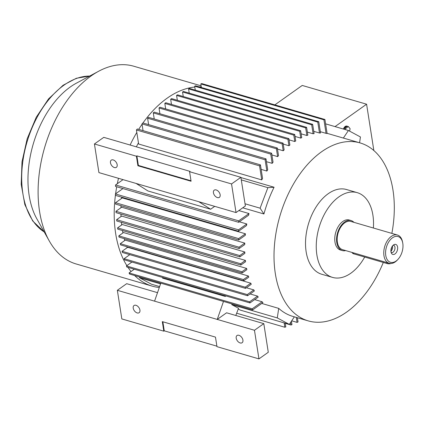 <?xml version="1.0" encoding="UTF-8"?>
<svg xmlns="http://www.w3.org/2000/svg" width="424" height="424" viewBox="0 0 424 424"><rect width="100%" height="100%" fill="white"/><g stroke="black" fill="none" stroke-linecap="round" stroke-linejoin="round"><path stroke-width="0.64" d="M394.988 253.939A5.221 3.185 -73.7 0 1 390.965 251.777A5.221 3.185 -73.7 0 1 393.573 244.908A5.221 3.185 -73.7 0 1 397.595 247.07A5.221 3.185 -73.7 0 1 394.988 253.939M250.128 293.959L257.575 296.127A92.686 56.53 106.3 0 0 258.243 297.07L249.969 302.943L126.84 267.051A200.086 122.033 106.3 0 1 126.442 265.922L131.917 262.037M250.807 283.195A92.686 56.53 106.3 0 0 251.247 284.297L245.507 288.373L122.377 252.481A200.086 122.033 106.3 0 1 122.07 251.289L127.682 247.309L250.807 283.195L245.199 287.175A200.086 122.033 106.3 0 0 245.507 288.373M246.625 268.429A92.686 56.53 106.3 0 0 246.869 269.664L242.146 273.019L119.022 237.127A200.086 122.033 106.3 0 1 118.8 235.871L123.501 232.538L246.625 268.429L241.929 271.757A200.086 122.033 106.3 0 0 242.146 273.019M248.411 276.024A92.686 56.53 106.3 0 0 248.756 277.195L243.689 280.789L120.564 244.902A200.086 122.033 106.3 0 1 120.299 243.678L125.287 240.138L248.411 276.024L243.424 279.564A200.086 122.033 106.3 0 0 243.689 280.789M246.392 287.742L253.838 289.91A92.686 56.53 106.3 0 0 254.384 290.938L247.595 295.756L124.471 259.87A200.086 122.033 106.3 0 1 124.115 258.704L129.823 254.654M383.301 262.456A92.686 56.53 -73.7 0 1 308.227 320.883A92.686 56.53 -73.7 0 1 275.335 273.644A92.686 56.53 -73.7 0 1 296.922 178.414A92.686 56.53 -73.7 0 1 360.098 142.92A92.686 56.53 -73.7 0 1 392.99 190.159A92.686 56.53 -73.7 0 1 391.861 233.396M122.472 230.539A92.686 56.53 106.3 0 0 122.918 232.951M124.237 238.648A92.686 56.53 106.3 0 0 124.757 240.514M126.834 246.731A92.686 56.53 106.3 0 0 127.195 247.653M254.676 299.598L262.122 301.771A92.686 56.53 106.3 0 0 262.933 302.609L252.63 309.923L129.506 274.031A200.086 122.033 106.3 0 1 129.06 272.934L134.286 269.224M261.756 303.441L278.711 308.386A92.686 56.53 106.3 0 0 292.931 316.426L308.227 320.883M201.108 85.849L133.751 66.218A102.984 62.81 106.3 0 0 98.728 71.206A102.984 62.81 106.3 0 0 39.57 211.47A102.984 62.81 106.3 0 0 49.258 240.933A102.984 62.81 106.3 0 0 76.113 263.956L152.232 286.142A102.984 62.81 106.3 0 0 159.302 287.504M239.348 221.794L246.794 223.962L238.521 229.834L115.392 193.948A200.086 122.033 106.3 0 0 115.397 195.363A102.984 62.81 106.3 0 0 115.683 233.656A102.984 62.81 106.3 0 0 126.856 265.631M127.995 267.39A102.984 62.81 106.3 0 0 131.048 271.524M134.662 275.536A102.984 62.81 106.3 0 0 152.232 286.142M364.709 257.034A44.138 26.919 -73.7 0 1 332.538 277.402A44.138 26.919 -73.7 0 1 316.876 254.909A44.138 26.919 -73.7 0 1 327.158 209.557A44.138 26.919 -73.7 0 1 357.241 192.655A44.138 26.919 -73.7 0 1 372.903 215.148A44.138 26.919 -73.7 0 1 373.374 228.006M332.538 277.402L321.811 274.275A44.138 26.919 -73.7 0 1 306.149 251.782A44.138 26.919 -73.7 0 1 316.431 206.43A44.138 26.919 -73.7 0 1 346.514 189.528L357.241 192.655M98.728 71.206L76.463 83.13A82.388 50.249 106.3 0 0 29.139 195.342A82.388 50.249 106.3 0 0 36.888 218.911L49.258 240.933M238.961 335.31A4.415 2.772 54.6 0 1 242.533 338.797A4.415 2.772 54.6 0 1 242.115 342.73A4.415 2.772 54.6 0 1 240.159 342.947A4.415 2.772 54.6 0 1 236.587 339.46A4.415 2.772 54.6 0 1 237.005 335.527A4.415 2.772 54.6 0 1 238.961 335.31M135.982 305.296A4.415 2.772 54.6 0 1 139.554 308.783A4.415 2.772 54.6 0 1 139.136 312.711A4.415 2.772 54.6 0 1 137.18 312.933A4.415 2.772 54.6 0 1 133.608 309.446A4.415 2.772 54.6 0 1 134.026 305.513A4.415 2.772 54.6 0 1 135.982 305.296M216.198 189.941A4.415 2.772 54.6 0 1 219.77 193.429A4.415 2.772 54.6 0 1 219.351 197.356A4.415 2.772 54.6 0 1 217.395 197.573A4.415 2.772 54.6 0 1 213.823 194.091A4.415 2.772 54.6 0 1 214.242 190.159A4.415 2.772 54.6 0 1 216.198 189.941M113.219 159.928A4.415 2.772 54.6 0 1 116.791 163.41A4.415 2.772 54.6 0 1 116.372 167.342A4.415 2.772 54.6 0 1 114.416 167.559A4.415 2.772 54.6 0 1 110.844 164.072A4.415 2.772 54.6 0 1 111.263 160.145A4.415 2.772 54.6 0 1 113.219 159.928M345.682 250.584A15.63 9.535 -73.7 0 1 342.332 250.563L340.514 250.033A15.63 9.535 -73.7 0 1 334.971 242.067A15.63 9.535 -73.7 0 1 338.606 226.008A15.63 9.535 -73.7 0 1 349.265 220.019L351.083 220.549A15.63 9.535 -73.7 0 1 353.918 222.335M342.332 250.563A15.63 9.535 -73.7 0 1 336.789 242.597A15.63 9.535 -73.7 0 1 340.43 226.538A15.63 9.535 -73.7 0 1 351.083 220.549M397.929 259.419L397.304 260.087A14.713 8.973 -73.7 0 1 389.184 263.262A14.713 8.973 -73.7 0 1 383.964 255.762A14.713 8.973 -73.7 0 1 387.388 240.647A14.713 8.973 -73.7 0 1 397.415 235.013A14.713 8.973 -73.7 0 1 402.556 242.051L402.726 242.957A13.425 8.188 -73.7 0 1 402.8 243.376A13.425 8.188 -73.7 0 1 397.929 259.419A13.425 8.188 -73.7 0 1 385.761 255.471A13.425 8.188 -73.7 0 1 392.306 237.928A13.425 8.188 -73.7 0 1 402.726 242.957M389.184 263.262L342.592 249.683A14.713 8.973 -73.7 0 1 337.371 242.184A14.713 8.973 -73.7 0 1 340.795 227.068A14.713 8.973 -73.7 0 1 350.823 221.434L397.415 235.013M390.97 251.241A3.864 2.353 106.3 0 0 392.534 246.461A3.864 2.353 106.3 0 0 392.465 246.116M390.992 249.736A3.217 1.961 106.3 0 0 391.675 247.399M352.206 252.487L352.227 252.619A4.044 1.956 -8.9 0 0 353.658 253.817L387.239 263.601A4.044 1.956 -8.9 0 0 391.188 263.468M345.534 129.659L345.793 128.387L348.353 126.569L350.107 128.679L349.604 131.133M348.353 126.569L347.235 126.241A4.033 2.459 -73.7 0 1 347.553 126.299A4.033 2.459 -73.7 0 1 347.855 126.421M344.41 129.331L344.675 128.059L345.793 128.387M344.675 128.059L347.235 126.241A4.033 2.459 -73.7 0 0 344.675 128.059A4.033 2.459 -73.7 0 0 344.134 129.251M343.435 129.044A4.033 2.459 -73.7 0 1 346.853 126.092L347.553 126.299M274.842 104.882L302.233 85.447L366.59 104.203L335.034 126.596M366.59 104.203L373.851 150.547M137.901 165.752L138.367 165.424L136.873 155.878L136.406 156.212L137.901 165.752L191.07 181.249L189.576 171.709L190.042 171.376L136.873 155.878M190.991 180.762L138.367 165.424M258.947 358.895L268.286 352.27L263.802 323.639L254.464 330.269L258.947 358.895L216.971 346.662L215.477 337.117L162.307 321.62L163.802 331.165L164.268 330.831L162.853 321.779M164.268 330.831L216.897 346.17M326.051 133.353A92.686 56.53 106.3 0 1 327.116 133.523L324.916 119.478L201.792 83.592A200.086 122.033 106.3 0 0 200.806 83.92L323.931 119.807L326.051 133.353L320.321 131.679M324.916 119.478A200.086 122.033 106.3 0 0 323.931 119.807M313.103 133.777A92.686 56.53 106.3 0 1 314.11 133.592L312.663 124.338L189.539 88.452A200.086 122.033 106.3 0 0 188.569 88.902L311.698 124.794L313.103 133.777L307.374 132.108M312.663 124.338A200.086 122.033 106.3 0 0 311.698 124.794M300.764 138.107A92.686 56.53 106.3 0 1 301.729 137.636L300.648 130.735L177.524 94.849A200.086 122.033 106.3 0 0 176.575 95.421L299.699 131.308L300.764 138.107L295.035 136.433M300.648 130.735A200.086 122.033 106.3 0 0 299.699 131.308M294.791 141.526A92.686 56.53 106.3 0 1 295.735 140.927L294.728 134.493L171.603 98.607A200.086 122.033 106.3 0 0 170.665 99.237L293.79 135.129L294.791 141.526L289.062 139.856M294.728 134.493A200.086 122.033 106.3 0 0 293.79 135.129M306.865 135.505A92.686 56.53 106.3 0 1 307.851 135.171L306.626 127.348L183.502 91.462A200.086 122.033 106.3 0 0 182.543 91.976L305.672 127.863L306.865 135.505L301.135 133.836M306.626 127.348A200.086 122.033 106.3 0 0 305.672 127.863M319.495 133.014A92.686 56.53 106.3 0 1 320.528 132.988L318.758 121.709L195.634 85.823A200.086 122.033 106.3 0 0 194.658 86.215L317.783 122.101L319.495 133.014L313.76 131.339M318.758 121.709A200.086 122.033 106.3 0 0 317.783 122.101M359.579 142.766L360.442 136.968L348.427 130.502L325.6 123.85M136.406 156.212L94.43 143.975L98.914 172.605L136.131 183.454L147.95 190.97L210.633 209.244L198.814 201.723L236.03 212.572L245.369 205.947L240.885 177.317L231.546 183.942L236.03 212.572M231.546 183.942L189.576 171.709M198.814 201.723L136.131 183.454M240.885 177.317L103.769 137.35L94.43 143.975M160.813 283.158L154.564 301.151L117.347 290.302L121.831 318.928L163.802 331.165M254.464 330.269L217.247 319.42L226.58 312.795L263.802 323.639M154.564 301.151L217.247 319.42L223.496 301.427M117.347 290.302L126.681 283.677L157.511 292.661M201.368 87.492L200.806 83.92M189.231 93.132L188.569 88.902M177.338 100.276L176.575 95.421M171.476 104.405L170.665 99.237M183.258 96.518L182.543 91.976M195.268 90.121L194.658 86.215M348.427 130.502L343.361 138.07L327.089 133.327M360.098 142.92L344.802 138.457A92.686 56.53 106.3 0 0 343.361 138.07M241.293 179.898L267.894 187.652L260.103 208.173L245.03 203.78M238.68 220.851L115.556 184.965A200.086 122.033 106.3 0 0 115.508 186.412L238.638 222.298L248.575 215.249A92.686 56.53 106.3 0 1 248.989 213.542L238.68 220.851A200.086 122.033 106.3 0 0 238.638 222.298M262.122 301.771L252.185 308.82A200.086 122.033 106.3 0 0 252.63 309.923M252.185 308.82L129.06 272.934M238.246 309.022L240.191 310.071L289.306 324.387L277.285 317.915L231.811 304.66L238.532 308.274L235.797 315.477M159.625 286.587L151.485 284.213L139.469 277.746L160.558 283.894M201.278 86.92A102.984 62.81 106.3 0 0 199.163 86.851M194.791 87.047A102.984 62.81 106.3 0 0 142.968 122.987M142.051 124.296A102.984 62.81 106.3 0 0 138.69 129.378M136.814 132.436A102.984 62.81 106.3 0 0 130.104 145.024M118.482 178.308A102.984 62.81 106.3 0 0 117.305 183.725M116.722 186.767A102.984 62.81 106.3 0 0 115.614 193.794M257.575 296.127L249.572 301.809A200.086 122.033 106.3 0 0 249.969 302.943M249.572 301.809L126.442 265.922M245.199 287.175L122.07 251.289M241.929 271.757L118.8 235.871M239.74 255.577L116.616 219.685A200.086 122.033 106.3 0 0 116.748 221.005L239.878 256.891L244.865 253.356A92.686 56.53 106.3 0 1 244.807 251.983L239.74 255.577A200.086 122.033 106.3 0 0 239.878 256.891M238.648 238.617L115.524 202.725A200.086 122.033 106.3 0 0 115.567 204.108L238.696 239.995L245.289 235.315A92.686 56.53 106.3 0 1 245.438 233.794L238.648 238.617A200.086 122.033 106.3 0 0 238.696 239.995M115.397 195.363L238.521 231.25L246.524 225.568A92.686 56.53 106.3 0 1 246.794 223.962M238.521 229.834A200.086 122.033 106.3 0 0 238.521 231.25M239.057 247.192L115.932 211.306A200.086 122.033 106.3 0 0 116.022 212.652L239.147 248.543L244.754 244.563A92.686 56.53 106.3 0 1 244.796 243.116L239.057 247.192A200.086 122.033 106.3 0 0 239.147 248.543M240.7 263.765L117.575 227.874A200.086 122.033 106.3 0 0 117.75 229.161L240.874 265.053L245.576 261.719A92.686 56.53 106.3 0 1 245.422 260.41L240.7 263.765A200.086 122.033 106.3 0 0 240.874 265.053M243.424 279.564L120.299 243.678M253.838 289.91L247.245 294.59A200.086 122.033 106.3 0 0 247.595 295.756M247.245 294.59L124.115 258.704M283.227 150.769A92.686 56.53 106.3 0 1 284.128 149.911L283.062 143.116L159.938 107.23A200.086 122.033 106.3 0 0 159.016 107.977L282.146 143.869L283.227 150.769L277.492 149.094M283.062 143.116A200.086 122.033 106.3 0 0 282.146 143.869M296.302 317.412L297.086 322.388A200.086 122.033 106.3 0 0 298.051 321.938L297.388 317.724M297.086 322.388L291.691 320.82M272.176 163.346A92.686 56.53 106.3 0 1 273.04 162.212L271.63 153.223L148.506 117.337A200.086 122.033 106.3 0 0 147.605 118.206L270.729 154.097L272.176 163.346L266.447 161.677M271.63 153.223A200.086 122.033 106.3 0 0 270.729 154.097M284.144 322.881L284.827 327.249A200.086 122.033 106.3 0 0 285.813 326.92L285.23 323.199M284.827 327.249L236.661 313.209M261.756 179.903A92.686 56.53 106.3 0 1 262.557 178.409L260.437 164.867L137.312 128.976A200.086 122.033 106.3 0 0 136.433 129.972L259.557 165.864L261.756 179.903L138.627 144.017L136.433 129.972M260.437 164.867A200.086 122.033 106.3 0 0 259.557 165.864M266.876 171.058A92.686 56.53 106.3 0 1 267.714 169.759L266.002 158.846L142.877 122.96A200.086 122.033 106.3 0 0 141.987 123.893L265.111 159.779L266.876 171.058L261.147 169.388M266.002 158.846A200.086 122.033 106.3 0 0 265.111 159.779M290.588 322.468L290.986 325.017A200.086 122.033 106.3 0 0 291.961 324.625L291.426 321.212M290.986 325.017L285.257 323.348M277.63 156.615A92.686 56.53 106.3 0 1 278.515 155.624L277.317 147.981L154.193 112.095A200.086 122.033 106.3 0 0 153.281 112.906L276.406 148.792L277.63 156.615L271.901 154.946M277.317 147.981A200.086 122.033 106.3 0 0 276.406 148.792M288.945 145.745A92.686 56.53 106.3 0 1 289.868 145.019L288.866 138.622L165.742 102.735A200.086 122.033 106.3 0 0 164.814 103.424L287.938 139.311L288.945 145.745L283.216 144.075M288.866 138.622A200.086 122.033 106.3 0 0 287.938 139.311M240.927 177.571L274.079 187.233L267.894 187.652M274.079 187.233A92.686 56.53 106.3 0 0 263.929 213.982L260.103 208.173M263.929 213.982L242.745 207.808M210.633 209.244L214.703 206.356M115.556 184.965L123.055 179.643M238.834 210.58L248.989 213.542M139.469 277.746L139.586 276.973M162.774 277.524L162.551 278.16L225.234 296.434L225.934 295.936M225.451 295.793L225.234 296.434M231.928 303.886L231.811 304.66M278.711 308.386L277.285 317.915M294.351 316.839L289.306 324.387M121.667 197.187A92.686 56.53 106.3 0 0 121.534 198.459M121.026 205.698A92.686 56.53 106.3 0 0 120.951 207.744M120.925 214.083A92.686 56.53 106.3 0 0 121.004 216.569M121.397 222.356A92.686 56.53 106.3 0 0 121.667 224.969M138.447 142.846A92.686 56.53 106.3 0 0 136.369 146.852M116.616 219.685L121.677 216.092L244.807 251.983M115.524 202.725L122.313 197.907L245.438 233.794M115.392 193.948L122.955 188.579M115.932 211.306L121.672 207.23L244.796 243.116M117.575 227.874L122.297 224.524L245.422 260.41M159.922 113.765L159.016 107.977M148.612 124.63L147.605 118.206M143.042 130.65L141.987 123.893M154.235 119.006L153.281 112.906M165.673 108.899L164.814 103.424M89.639 76.071A82.388 50.249 106.3 0 0 64.003 85.155A82.388 50.249 106.3 0 0 22.87 193.514A82.388 50.249 106.3 0 0 44.207 231.944M393.61 245.204A3.864 2.353 -73.7 0 1 394.94 247.16A3.864 2.353 -73.7 0 1 393.011 252.243A3.864 2.353 -73.7 0 1 391.447 252.619L391.41 252.609M353.51 252.863L353.658 253.817M387.091 262.652L387.239 263.601M44.255 232.029L32.712 220.978L24.846 204.633L21.2 184.355L22.006 161.788L27.173 138.77L36.273 117.204L48.575 98.866L63.091 85.256L76.378 78.26L89.724 76.028M393.567 245.194L393.17 245.427C390.371 247.049 390.944 253.981 391.463 252.635"/></g></svg>
